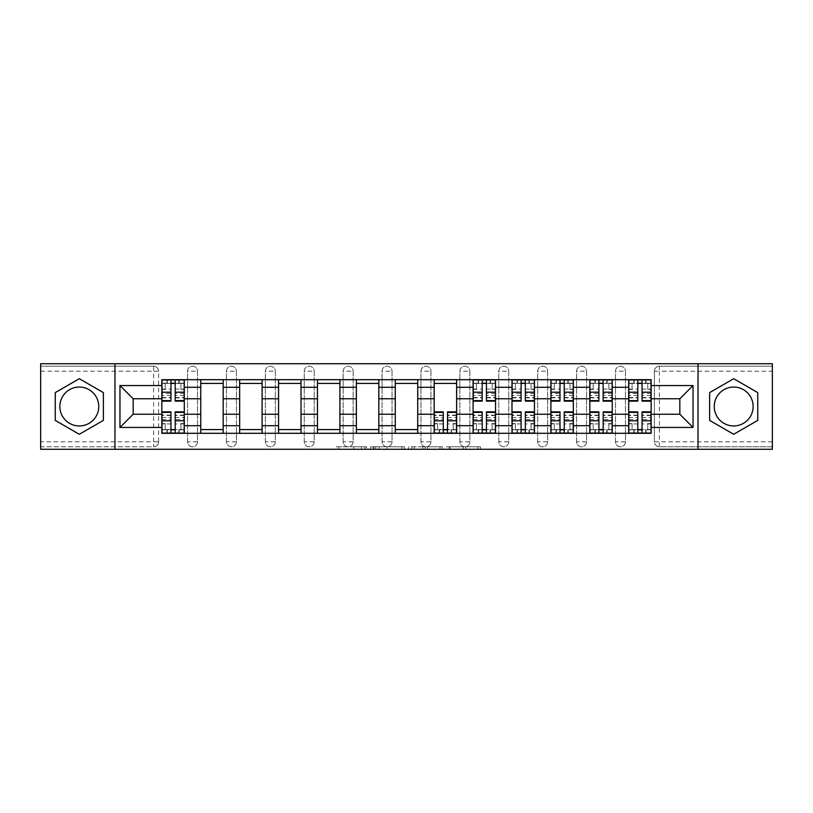 <?xml version="1.0" encoding="UTF-8"?>
<svg xmlns="http://www.w3.org/2000/svg" width="813" height="813" viewBox="0 0 813 813"><rect width="100%" height="100%" fill="white"/><g stroke="black" fill="none" stroke-linecap="round" stroke-linejoin="round"><path stroke-width="0.61" stroke-dasharray="4.07 3.05" d="M366.602 449.274L338.879 449.274L366.602 449.274L366.602 446.774L353.685 446.774L353.685 449.274L353.685 446.774L366.602 446.774L366.602 449.274L366.602 446.774L353.685 446.774L353.685 449.274L353.685 446.774L366.602 446.774L338.879 446.774L366.602 446.774M615.482 371.216A4.99 4.99 0 0 1 620.471 366.226A4.99 4.99 0 0 1 625.461 371.216A4.99 4.99 0 0 0 620.471 366.226A4.99 4.99 0 0 0 615.482 371.216L615.482 441.784A4.99 4.99 0 0 0 620.471 446.774A4.99 4.99 0 0 0 625.461 441.784L625.461 371.216A4.99 4.99 0 0 0 620.471 366.226A4.99 4.99 0 0 0 615.482 371.216L615.482 441.784A4.99 4.99 0 0 0 620.471 446.774A4.99 4.99 0 0 0 625.461 441.784L625.461 371.216L615.482 371.216M576.58 371.216A4.99 4.99 0 0 1 581.569 366.226A4.99 4.99 0 0 1 586.559 371.216A4.99 4.99 0 0 0 581.569 366.226A4.99 4.99 0 0 0 576.58 371.216L576.58 441.784A4.99 4.99 0 0 0 581.569 446.774A4.99 4.99 0 0 0 586.559 441.784L586.559 371.216A4.99 4.99 0 0 0 581.569 366.226A4.99 4.99 0 0 0 576.58 371.216L576.58 441.784A4.99 4.99 0 0 0 581.569 446.774A4.99 4.99 0 0 0 586.559 441.784L586.559 371.216L576.58 371.216M537.678 371.216A4.99 4.99 0 0 1 542.667 366.226A4.99 4.99 0 0 1 547.657 371.216A4.99 4.99 0 0 0 542.667 366.226A4.99 4.99 0 0 0 537.678 371.216L537.678 441.784A4.99 4.99 0 0 0 542.667 446.774A4.99 4.99 0 0 0 547.657 441.784L547.657 371.216A4.99 4.99 0 0 0 542.667 366.226A4.99 4.99 0 0 0 537.678 371.216L537.678 441.784A4.99 4.99 0 0 0 542.667 446.774A4.99 4.99 0 0 0 547.657 441.784L547.657 371.216L537.678 371.216M498.776 371.216A4.99 4.99 0 0 1 503.765 366.226A4.99 4.99 0 0 1 508.745 371.216A4.99 4.99 0 0 0 503.765 366.226A4.99 4.99 0 0 0 498.776 371.216L498.776 441.784A4.99 4.99 0 0 0 503.765 446.774A4.99 4.99 0 0 0 508.745 441.784L508.745 371.216A4.99 4.99 0 0 0 503.765 366.226A4.99 4.99 0 0 0 498.776 371.216L498.776 441.784A4.99 4.99 0 0 0 503.765 446.774A4.99 4.99 0 0 0 508.745 441.784L508.745 371.216L498.776 371.216M459.873 371.216A4.99 4.99 0 0 1 464.853 366.226A4.99 4.99 0 0 1 469.843 371.216A4.99 4.99 0 0 0 464.853 366.226A4.99 4.99 0 0 0 459.873 371.216L459.873 441.784A4.99 4.99 0 0 0 464.853 446.774A4.99 4.99 0 0 0 469.843 441.784L469.843 371.216A4.99 4.99 0 0 0 464.853 366.226A4.99 4.99 0 0 0 459.873 371.216L459.873 441.784A4.99 4.99 0 0 0 464.853 446.774A4.99 4.99 0 0 0 469.843 441.784L469.843 371.216L459.873 371.216M420.961 371.216A4.99 4.99 0 0 1 425.951 366.226A4.99 4.99 0 0 1 430.941 371.216A4.99 4.99 0 0 0 425.951 366.226A4.99 4.99 0 0 0 420.961 371.216L420.961 441.784A4.99 4.99 0 0 0 425.951 446.774A4.99 4.99 0 0 0 430.941 441.784L430.941 371.216A4.99 4.99 0 0 0 425.951 366.226A4.99 4.99 0 0 0 420.961 371.216L420.961 441.784A4.99 4.99 0 0 0 425.951 446.774A4.99 4.99 0 0 0 430.941 441.784L430.941 371.216L420.961 371.216M382.059 371.216A4.99 4.99 0 0 1 387.049 366.226A4.99 4.99 0 0 1 392.039 371.216A4.99 4.99 0 0 0 387.049 366.226A4.99 4.99 0 0 0 382.059 371.216L382.059 441.784A4.99 4.99 0 0 0 387.049 446.774A4.99 4.99 0 0 0 392.039 441.784L392.039 371.216A4.99 4.99 0 0 0 387.049 366.226A4.99 4.99 0 0 0 382.059 371.216L382.059 441.784A4.99 4.99 0 0 0 387.049 446.774A4.99 4.99 0 0 0 392.039 441.784L392.039 371.216L382.059 371.216M343.157 371.216A4.99 4.99 0 0 1 348.147 366.226A4.99 4.99 0 0 1 353.127 371.216A4.99 4.99 0 0 0 348.147 366.226A4.99 4.99 0 0 0 343.157 371.216L343.157 441.784A4.99 4.99 0 0 0 348.147 446.774A4.99 4.99 0 0 0 353.127 441.784L353.127 371.216A4.99 4.99 0 0 0 348.147 366.226A4.99 4.99 0 0 0 343.157 371.216L343.157 441.784A4.99 4.99 0 0 0 348.147 446.774A4.99 4.99 0 0 0 353.127 441.784L353.127 371.216L343.157 371.216M304.255 371.216A4.99 4.99 0 0 1 309.235 366.226A4.99 4.99 0 0 1 314.225 371.216A4.99 4.99 0 0 0 309.235 366.226A4.99 4.99 0 0 0 304.255 371.216L304.255 441.784A4.99 4.99 0 0 0 309.235 446.774A4.99 4.99 0 0 0 314.225 441.784L314.225 371.216A4.99 4.99 0 0 0 309.235 366.226A4.99 4.99 0 0 0 304.255 371.216L304.255 441.784A4.99 4.99 0 0 0 309.235 446.774A4.99 4.99 0 0 0 314.225 441.784L314.225 371.216L304.255 371.216M265.343 371.216A4.99 4.99 0 0 1 270.333 366.226A4.99 4.99 0 0 1 275.322 371.216A4.99 4.99 0 0 0 270.333 366.226A4.99 4.99 0 0 0 265.343 371.216L265.343 441.784A4.99 4.99 0 0 0 270.333 446.774A4.99 4.99 0 0 0 275.322 441.784L275.322 371.216A4.99 4.99 0 0 0 270.333 366.226A4.99 4.99 0 0 0 265.343 371.216L265.343 441.784A4.99 4.99 0 0 0 270.333 446.774A4.99 4.99 0 0 0 275.322 441.784L275.322 371.216L265.343 371.216M226.441 371.216A4.99 4.99 0 0 1 231.431 366.226A4.99 4.99 0 0 1 236.42 371.216A4.99 4.99 0 0 0 231.431 366.226A4.99 4.99 0 0 0 226.441 371.216L226.441 441.784A4.99 4.99 0 0 0 231.431 446.774A4.99 4.99 0 0 0 236.42 441.784L236.42 371.216A4.99 4.99 0 0 0 231.431 366.226A4.99 4.99 0 0 0 226.441 371.216L226.441 441.784A4.99 4.99 0 0 0 231.431 446.774A4.99 4.99 0 0 0 236.42 441.784L236.42 371.216L226.441 371.216M187.539 371.216A4.99 4.99 0 0 1 192.529 366.226A4.99 4.99 0 0 1 197.518 371.216A4.99 4.99 0 0 0 192.529 366.226A4.99 4.99 0 0 0 187.539 371.216L187.539 441.784A4.99 4.99 0 0 0 192.529 446.774A4.99 4.99 0 0 0 197.518 441.784L197.518 371.216A4.99 4.99 0 0 0 192.529 366.226A4.99 4.99 0 0 0 187.539 371.216L187.539 441.784A4.99 4.99 0 0 0 192.529 446.774A4.99 4.99 0 0 0 197.518 441.784L197.518 371.216L187.539 371.216M79.308 425.951A19.451 19.451 0 0 1 59.857 406.5A19.451 19.451 0 0 1 79.308 387.049A19.451 19.451 0 0 1 98.759 406.5A19.451 19.451 0 0 1 79.308 425.951M733.692 425.951A19.451 19.451 0 0 1 714.241 406.5A19.451 19.451 0 0 1 733.692 387.049A19.451 19.451 0 0 1 753.143 406.5A19.451 19.451 0 0 1 733.692 425.951M478.044 449.274L449.152 449.274L478.044 449.274L478.044 446.774L465.676 446.774L480.483 446.774L480.483 449.274L480.483 446.774L449.152 446.774L480.483 446.774L480.483 449.274L480.483 446.774L478.044 446.774L478.044 449.274M463.227 449.274L450.138 449.274L463.227 449.274L463.227 446.774L465.676 446.774L463.227 446.774L463.227 449.274L463.227 446.774L450.138 446.774L450.138 449.274L450.138 446.774L463.227 446.774L463.227 449.274M446.703 449.274L449.152 449.274L446.703 449.274L446.703 446.774L449.152 446.774L446.703 446.774L446.703 449.274M336.43 449.274L338.879 449.274L336.43 449.274L336.43 446.774L338.879 446.774L336.43 446.774L336.43 449.274M772.35 441.784L659.373 441.784L659.373 446.774L772.35 446.774L772.35 449.274L40.65 449.274L40.65 446.774L153.627 446.774A4.99 4.99 0 0 0 158.606 441.784L158.606 371.216A4.99 4.99 0 0 0 153.627 366.226A4.99 4.99 0 0 1 158.606 371.216A4.99 4.99 0 0 0 153.627 366.226L40.65 366.226L40.65 363.726L772.35 363.726L772.35 366.226L659.373 366.226A4.99 4.99 0 0 0 654.394 371.216L654.394 441.784A4.99 4.99 0 0 0 659.373 446.774A4.99 4.99 0 0 1 654.394 441.784A4.99 4.99 0 0 0 659.373 446.774L772.35 446.774L772.35 366.226L659.373 366.226A4.99 4.99 0 0 0 654.394 371.216L654.394 441.784L659.373 441.784L659.373 371.216L772.35 371.216M404.356 449.274L401.907 449.274L404.356 449.274L404.356 446.774L404.356 449.274M373.025 449.274L401.907 449.274L370.576 449.274L373.025 449.274L373.025 446.774L404.356 446.774L370.576 446.774L370.576 449.274L370.576 446.774L373.025 446.774L373.025 449.274M411.093 449.274L442.424 449.274L408.644 449.274L411.093 449.274L411.093 446.774L442.424 446.774L442.424 449.274L442.424 446.774L427.618 446.774L427.618 449.274M158.606 441.784L158.606 371.216L153.627 371.216L153.627 441.784L40.65 441.784L40.65 446.774L153.627 446.774A4.99 4.99 0 0 0 158.606 441.784A4.99 4.99 0 0 1 153.627 446.774L153.627 441.784L158.606 441.784M40.65 371.216L153.627 371.216L153.627 366.226L40.65 366.226L40.65 441.784M628.703 379.691L651.152 379.691L651.152 383.431L628.703 383.431L628.703 379.691L612.24 379.691L612.24 383.431L589.801 383.431L589.801 379.691L573.338 379.691L573.338 383.431L550.899 383.431L550.899 379.691L534.436 379.691L534.436 383.431L511.987 383.431L511.987 379.691L495.534 379.691L495.534 383.431L473.085 383.431L473.085 379.691L456.632 379.691L456.632 383.431L434.183 383.431L434.183 379.691L417.719 379.691L417.719 383.431L395.281 383.431L395.281 379.691L378.817 379.691L378.817 383.431L356.368 383.431L356.368 379.691L339.915 379.691L339.915 383.431L317.466 383.431L317.466 379.691L301.013 379.691L301.013 383.431L278.564 383.431L278.564 379.691L262.101 379.691L262.101 383.431L239.662 383.431L239.662 379.691L223.199 379.691L223.199 383.431L200.76 383.431L200.76 379.691L184.297 379.691L184.297 383.431L161.848 383.431L161.848 429.569L184.297 429.569L184.297 383.431M184.297 429.569L184.297 433.309L200.76 433.309L200.76 429.569L223.199 429.569L223.199 383.431M200.76 383.431L200.76 429.569M223.199 429.569L223.199 433.309L239.662 433.309L239.662 429.569L262.101 429.569L262.101 383.431M239.662 383.431L239.662 429.569M262.101 429.569L262.101 433.309L278.564 433.309L278.564 429.569L301.013 429.569L301.013 383.431M278.564 383.431L278.564 429.569M301.013 429.569L301.013 433.309L317.466 433.309L317.466 429.569L339.915 429.569L339.915 383.431M317.466 383.431L317.466 429.569M339.915 429.569L339.915 433.309L356.368 433.309L356.368 429.569L378.817 429.569L378.817 383.431M356.368 383.431L356.368 429.569M378.817 429.569L378.817 433.309L395.281 433.309L395.281 429.569L417.719 429.569L417.719 383.431M395.281 383.431L395.281 429.569M417.719 429.569L417.719 433.309L434.183 433.309L434.183 429.569L456.632 429.569L456.632 383.431M434.183 383.431L434.183 429.569M456.632 429.569L456.632 433.309L473.085 433.309L473.085 429.569L495.534 429.569L495.534 383.431M473.085 383.431L473.085 429.569M495.534 429.569L495.534 433.309L511.987 433.309L511.987 429.569L534.436 429.569L534.436 383.431M511.987 383.431L511.987 429.569M534.436 429.569L534.436 433.309L550.899 433.309L550.899 429.569L573.338 429.569L573.338 383.431M550.899 383.431L550.899 429.569M573.338 429.569L573.338 433.309L589.801 433.309L589.801 429.569L612.24 429.569L612.24 383.431M589.801 383.431L589.801 429.569M612.24 429.569L612.24 433.309L628.703 433.309L628.703 429.569L651.152 429.569L651.152 383.431M628.703 383.431L628.703 429.569M612.24 414.234L628.703 414.234M573.338 414.234L589.801 414.234M534.436 414.234L550.899 414.234M495.534 414.234L511.987 414.234M456.632 414.234L473.085 414.234M417.719 414.234L434.183 414.234M378.817 414.234L395.281 414.234M339.915 414.234L356.368 414.234M301.013 414.234L317.466 414.234M262.101 414.234L278.564 414.234M223.199 414.234L239.662 414.234M184.297 414.234L200.76 414.234M628.703 398.766L612.24 398.766M589.801 398.766L573.338 398.766M550.899 398.766L534.436 398.766M511.987 398.766L495.534 398.766M473.085 398.766L456.632 398.766M434.183 398.766L417.719 398.766M395.281 398.766L378.817 398.766M356.368 398.766L339.915 398.766M317.466 398.766L301.013 398.766M278.564 398.766L262.101 398.766M239.662 398.766L223.199 398.766M200.76 398.766L184.297 398.766M161.848 398.766L133.169 398.766L133.169 414.234L161.848 414.234M114.968 449.274L114.968 363.726M698.032 449.274L698.032 363.726M651.152 414.234L679.831 414.234L679.831 398.766L651.152 398.766M184.297 433.309L161.848 433.309L161.848 429.569M161.848 383.431L161.848 379.691L184.297 379.691M200.76 379.691L223.199 379.691M239.662 379.691L262.101 379.691M278.564 379.691L301.013 379.691M317.466 379.691L339.915 379.691M356.368 379.691L378.817 379.691M395.281 379.691L417.719 379.691M434.183 379.691L456.632 379.691M473.085 379.691L495.534 379.691M511.987 379.691L534.436 379.691M550.899 379.691L573.338 379.691M589.801 379.691L612.24 379.691M651.152 429.569L651.152 433.309L628.703 433.309M612.24 433.309L589.801 433.309M573.338 433.309L550.899 433.309M534.436 433.309L511.987 433.309M495.534 433.309L473.085 433.309M456.632 433.309L434.183 433.309M417.719 433.309L395.281 433.309M378.817 433.309L356.368 433.309M339.915 433.309L317.466 433.309M301.013 433.309L278.564 433.309M262.101 433.309L239.662 433.309M223.199 433.309L200.76 433.309M184.175 429.569L175.191 429.569M170.954 429.569L161.98 429.569M161.98 383.431L170.954 383.431M175.191 383.431L184.175 383.431M625.461 441.784A4.99 4.99 0 0 1 620.471 446.774A4.99 4.99 0 0 1 615.482 441.784L625.461 441.784M586.559 441.784A4.99 4.99 0 0 1 581.569 446.774A4.99 4.99 0 0 1 576.58 441.784L586.559 441.784M547.657 441.784A4.99 4.99 0 0 1 542.667 446.774A4.99 4.99 0 0 1 537.678 441.784L547.657 441.784M508.745 441.784A4.99 4.99 0 0 1 503.765 446.774A4.99 4.99 0 0 1 498.776 441.784L508.745 441.784M469.843 441.784A4.99 4.99 0 0 1 464.853 446.774A4.99 4.99 0 0 1 459.873 441.784L469.843 441.784M430.941 441.784A4.99 4.99 0 0 1 425.951 446.774A4.99 4.99 0 0 1 420.961 441.784L430.941 441.784M392.039 441.784A4.99 4.99 0 0 1 387.049 446.774A4.99 4.99 0 0 1 382.059 441.784L392.039 441.784M353.127 441.784A4.99 4.99 0 0 1 348.147 446.774A4.99 4.99 0 0 1 343.157 441.784L353.127 441.784M314.225 441.784A4.99 4.99 0 0 1 309.235 446.774A4.99 4.99 0 0 1 304.255 441.784L314.225 441.784M275.322 441.784A4.99 4.99 0 0 1 270.333 446.774A4.99 4.99 0 0 1 265.343 441.784L275.322 441.784M236.42 441.784A4.99 4.99 0 0 1 231.431 446.774A4.99 4.99 0 0 1 226.441 441.784L236.42 441.784M197.518 441.784A4.99 4.99 0 0 1 192.529 446.774A4.99 4.99 0 0 1 187.539 441.784L197.518 441.784M456.5 429.569L447.526 429.569M443.288 429.569L434.305 429.569M495.402 429.569L486.428 429.569M482.19 429.569L473.207 429.569M473.207 383.431L482.19 383.431M486.428 383.431L495.402 383.431M534.314 429.569L525.33 429.569M521.092 429.569L512.119 429.569M512.119 383.431L521.092 383.431M525.33 383.431L534.314 383.431M573.216 429.569L564.232 429.569M559.994 429.569L551.021 429.569M551.021 383.431L559.994 383.431M564.232 383.431L573.216 383.431M612.118 429.569L603.144 429.569M598.907 429.569L589.923 429.569M589.923 383.431L598.907 383.431M603.144 383.431L612.118 383.431M651.02 429.569L642.046 429.569M637.809 429.569L628.825 429.569M628.825 383.431L637.809 383.431M642.046 383.431L651.02 383.431M103.373 392.608L79.308 378.716L55.243 392.608L55.243 420.392L79.308 434.284L103.373 420.392L103.373 392.608M757.757 392.608L733.692 378.716L709.627 392.608L709.627 420.392L733.692 434.284L757.757 420.392L757.757 392.608M375.718 449.274L379.264 449.274L375.718 449.274L375.718 446.774L374 446.774L374 449.274L374 446.774L379.264 446.774L375.718 446.774L375.718 449.274M379.264 449.274L387.1 449.274L379.264 449.274L379.264 446.774L387.1 446.774L387.1 449.274L387.1 446.774L379.264 446.774L379.264 449.274M411.093 446.774L425.169 446.774L425.169 449.274L425.169 446.774L422.719 446.774L425.169 446.774L425.169 449.274L425.169 446.774L427.618 446.774M412.069 446.774L412.069 449.274L412.069 446.774M408.644 446.774L408.644 449.274L408.644 446.774M184.175 393.462L175.191 393.462L175.191 383.187L184.175 383.187L184.175 379.945L178.809 379.945L178.809 383.187L184.175 383.187L180.933 383.187L180.933 389.417L184.175 389.417L184.175 383.187L184.175 389.417L180.933 389.417L180.933 383.187L184.175 383.187L184.175 401.134M161.98 397.892L170.954 397.892L170.954 393.462L161.98 393.462L161.98 397.892L161.98 383.187L178.809 383.187L178.809 379.945L161.98 379.945L161.98 389.417L165.222 389.417L165.222 383.187L161.98 383.187L161.98 389.417L165.222 389.417L165.222 383.187L161.98 383.187L170.954 383.187L170.954 379.945M175.191 393.462L175.191 395.474L184.175 395.474M175.191 395.474L175.191 401.134M161.98 389.061L170.954 389.061L170.954 383.187M170.954 389.061L170.954 397.892M170.954 393.462L170.954 401.134M161.98 393.462L161.98 395.474L170.954 395.474M161.98 395.474L161.98 401.134M175.191 383.187L175.191 379.945M167.336 379.945L167.336 383.187L167.336 379.945M161.98 419.538L170.954 419.538L170.954 429.813L161.98 429.813L161.98 433.055L167.336 433.055L167.336 429.813L161.98 429.813L165.222 429.813L165.222 423.583L161.98 423.583L161.98 429.813L161.98 423.583L165.222 423.583L165.222 429.813L161.98 429.813L161.98 411.866M184.175 415.108L175.191 415.108L175.191 419.538L184.175 419.538L184.175 415.108L184.175 429.813L167.336 429.813L167.336 433.055L184.175 433.055L184.175 423.583L180.933 423.583L180.933 429.813L184.175 429.813L184.175 423.583L180.933 423.583L180.933 429.813L184.175 429.813L175.191 429.813L175.191 433.055M170.954 419.538L170.954 417.526L161.98 417.526M170.954 417.526L170.954 411.866M184.175 423.939L175.191 423.939L175.191 429.813M175.191 423.939L175.191 415.108M175.191 419.538L175.191 411.866M184.175 419.538L184.175 417.526L175.191 417.526M184.175 417.526L184.175 411.866M170.954 429.813L170.954 433.055M178.809 433.055L178.809 429.813L178.809 433.055M495.402 393.462L486.428 393.462L486.428 383.187L495.402 383.187L495.402 379.945L490.046 379.945L490.046 383.187L495.402 383.187L492.16 383.187L492.16 389.417L495.402 389.417L495.402 383.187L495.402 389.417L492.16 389.417L492.16 383.187L495.402 383.187L495.402 401.134M473.207 397.892L482.19 397.892L482.19 393.462L473.207 393.462L473.207 397.892L473.207 383.187L490.046 383.187L490.046 379.945L473.207 379.945L473.207 389.417L476.448 389.417L476.448 383.187L473.207 383.187L473.207 389.417L476.448 389.417L476.448 383.187L473.207 383.187L482.19 383.187L482.19 379.945M486.428 393.462L486.428 395.474L495.402 395.474M486.428 395.474L486.428 401.134M473.207 389.061L482.19 389.061L482.19 383.187M482.19 389.061L482.19 397.892M482.19 393.462L482.19 401.134M473.207 393.462L473.207 395.474L482.19 395.474M473.207 395.474L473.207 401.134M486.428 383.187L486.428 379.945M478.572 379.945L478.572 383.187L478.572 379.945M534.314 393.462L525.33 393.462L525.33 383.187L534.314 383.187L534.314 379.945L528.948 379.945L528.948 383.187L534.314 383.187L531.072 383.187L531.072 389.417L534.314 389.417L534.314 383.187L534.314 389.417L531.072 389.417L531.072 383.187L534.314 383.187L534.314 401.134M512.119 397.892L521.092 397.892L521.092 393.462L512.119 393.462L512.119 397.892L512.119 383.187L528.948 383.187L528.948 379.945L512.119 379.945L512.119 389.417L515.361 389.417L515.361 383.187L512.119 383.187L512.119 389.417L515.361 389.417L515.361 383.187L512.119 383.187L521.092 383.187L521.092 379.945M525.33 393.462L525.33 395.474L534.314 395.474M525.33 395.474L525.33 401.134M512.119 389.061L521.092 389.061L521.092 383.187M521.092 389.061L521.092 397.892M521.092 393.462L521.092 401.134M512.119 393.462L512.119 395.474L521.092 395.474M512.119 395.474L512.119 401.134M525.33 383.187L525.33 379.945M517.475 379.945L517.475 383.187L517.475 379.945M573.216 393.462L564.232 393.462L564.232 383.187L573.216 383.187L573.216 379.945L567.85 379.945L567.85 383.187L573.216 383.187L569.974 383.187L569.974 389.417L573.216 389.417L573.216 383.187L573.216 389.417L569.974 389.417L569.974 383.187L573.216 383.187L573.216 401.134M551.021 397.892L559.994 397.892L559.994 393.462L551.021 393.462L551.021 397.892L551.021 383.187L567.85 383.187L567.85 379.945L551.021 379.945L551.021 389.417L554.263 389.417L554.263 383.187L551.021 383.187L551.021 389.417L554.263 389.417L554.263 383.187L551.021 383.187L559.994 383.187L559.994 379.945M564.232 393.462L564.232 395.474L573.216 395.474M564.232 395.474L564.232 401.134M551.021 389.061L559.994 389.061L559.994 383.187M559.994 389.061L559.994 397.892M559.994 393.462L559.994 401.134M551.021 393.462L551.021 395.474L559.994 395.474M551.021 395.474L551.021 401.134M564.232 383.187L564.232 379.945M556.377 379.945L556.377 383.187L556.377 379.945M612.118 393.462L603.144 393.462L603.144 383.187L612.118 383.187L612.118 379.945L606.762 379.945L606.762 383.187L612.118 383.187L608.876 383.187L608.876 389.417L612.118 389.417L612.118 383.187L612.118 389.417L608.876 389.417L608.876 383.187L612.118 383.187L612.118 401.134M589.923 397.892L598.907 397.892L598.907 393.462L589.923 393.462L589.923 397.892L589.923 383.187L606.762 383.187L606.762 379.945L589.923 379.945L589.923 389.417L593.165 389.417L593.165 383.187L589.923 383.187L589.923 389.417L593.165 389.417L593.165 383.187L589.923 383.187L598.907 383.187L598.907 379.945M603.144 393.462L603.144 395.474L612.118 395.474M603.144 395.474L603.144 401.134M589.923 389.061L598.907 389.061L598.907 383.187M598.907 389.061L598.907 397.892M598.907 393.462L598.907 401.134M589.923 393.462L589.923 395.474L598.907 395.474M589.923 395.474L589.923 401.134M603.144 383.187L603.144 379.945M595.289 379.945L595.289 383.187L595.289 379.945M651.02 393.462L642.046 393.462L642.046 383.187L651.02 383.187L651.02 379.945L645.664 379.945L645.664 383.187L651.02 383.187L647.778 383.187L647.778 389.417L651.02 389.417L651.02 383.187L651.02 389.417L647.778 389.417L647.778 383.187L651.02 383.187L651.02 401.134M628.825 397.892L637.809 397.892L637.809 393.462L628.825 393.462L628.825 397.892L628.825 383.187L645.664 383.187L645.664 379.945L628.825 379.945L628.825 389.417L632.067 389.417L632.067 383.187L628.825 383.187L628.825 389.417L632.067 389.417L632.067 383.187L628.825 383.187L637.809 383.187L637.809 379.945M642.046 393.462L642.046 395.474L651.02 395.474M642.046 395.474L642.046 401.134M628.825 389.061L637.809 389.061L637.809 383.187M637.809 389.061L637.809 397.892M637.809 393.462L637.809 401.134M628.825 393.462L628.825 395.474L637.809 395.474M628.825 395.474L628.825 401.134M642.046 383.187L642.046 379.945M634.191 379.945L634.191 383.187L634.191 379.945M434.305 419.538L443.288 419.538L443.288 429.813L434.305 429.813L434.305 433.055L439.67 433.055L439.67 429.813L434.305 429.813L437.546 429.813L437.546 423.583L434.305 423.583L434.305 429.813L434.305 423.583L437.546 423.583L437.546 429.813L434.305 429.813L434.305 411.866M456.5 415.108L447.526 415.108L447.526 419.538L456.5 419.538L456.5 415.108L456.5 429.813L439.67 429.813L439.67 433.055L456.5 433.055L456.5 423.583L453.258 423.583L453.258 429.813L456.5 429.813L456.5 423.583L453.258 423.583L453.258 429.813L456.5 429.813L447.526 429.813L447.526 433.055M443.288 419.538L443.288 417.526L434.305 417.526M443.288 417.526L443.288 411.866M456.5 423.939L447.526 423.939L447.526 429.813M447.526 423.939L447.526 415.108M447.526 419.538L447.526 411.866M456.5 419.538L456.5 417.526L447.526 417.526M456.5 417.526L456.5 411.866M443.288 429.813L443.288 433.055M451.144 433.055L451.144 429.813L451.144 433.055M473.207 419.538L482.19 419.538L482.19 429.813L473.207 429.813L473.207 433.055L478.572 433.055L478.572 429.813L473.207 429.813L476.448 429.813L476.448 423.583L473.207 423.583L473.207 429.813L473.207 423.583L476.448 423.583L476.448 429.813L473.207 429.813L473.207 411.866M495.402 415.108L486.428 415.108L486.428 419.538L495.402 419.538L495.402 415.108L495.402 429.813L478.572 429.813L478.572 433.055L495.402 433.055L495.402 423.583L492.16 423.583L492.16 429.813L495.402 429.813L495.402 423.583L492.16 423.583L492.16 429.813L495.402 429.813L486.428 429.813L486.428 433.055M482.19 419.538L482.19 417.526L473.207 417.526M482.19 417.526L482.19 411.866M495.402 423.939L486.428 423.939L486.428 429.813M486.428 423.939L486.428 415.108M486.428 419.538L486.428 411.866M495.402 419.538L495.402 417.526L486.428 417.526M495.402 417.526L495.402 411.866M482.19 429.813L482.19 433.055M490.046 433.055L490.046 429.813L490.046 433.055M512.119 419.538L521.092 419.538L521.092 429.813L512.119 429.813L512.119 433.055L517.475 433.055L517.475 429.813L512.119 429.813L515.361 429.813L515.361 423.583L512.119 423.583L512.119 429.813L512.119 423.583L515.361 423.583L515.361 429.813L512.119 429.813L512.119 411.866M534.314 415.108L525.33 415.108L525.33 419.538L534.314 419.538L534.314 415.108L534.314 429.813L517.475 429.813L517.475 433.055L534.314 433.055L534.314 423.583L531.072 423.583L531.072 429.813L534.314 429.813L534.314 423.583L531.072 423.583L531.072 429.813L534.314 429.813L525.33 429.813L525.33 433.055M521.092 419.538L521.092 417.526L512.119 417.526M521.092 417.526L521.092 411.866M534.314 423.939L525.33 423.939L525.33 429.813M525.33 423.939L525.33 415.108M525.33 419.538L525.33 411.866M534.314 419.538L534.314 417.526L525.33 417.526M534.314 417.526L534.314 411.866M521.092 429.813L521.092 433.055M528.948 433.055L528.948 429.813L528.948 433.055M551.021 419.538L559.994 419.538L559.994 429.813L551.021 429.813L551.021 433.055L556.377 433.055L556.377 429.813L551.021 429.813L554.263 429.813L554.263 423.583L551.021 423.583L551.021 429.813L551.021 423.583L554.263 423.583L554.263 429.813L551.021 429.813L551.021 411.866M573.216 415.108L564.232 415.108L564.232 419.538L573.216 419.538L573.216 415.108L573.216 429.813L556.377 429.813L556.377 433.055L573.216 433.055L573.216 423.583L569.974 423.583L569.974 429.813L573.216 429.813L573.216 423.583L569.974 423.583L569.974 429.813L573.216 429.813L564.232 429.813L564.232 433.055M559.994 419.538L559.994 417.526L551.021 417.526M559.994 417.526L559.994 411.866M573.216 423.939L564.232 423.939L564.232 429.813M564.232 423.939L564.232 415.108M564.232 419.538L564.232 411.866M573.216 419.538L573.216 417.526L564.232 417.526M573.216 417.526L573.216 411.866M559.994 429.813L559.994 433.055M567.85 433.055L567.85 429.813L567.85 433.055M589.923 419.538L598.907 419.538L598.907 429.813L589.923 429.813L589.923 433.055L595.289 433.055L595.289 429.813L589.923 429.813L593.165 429.813L593.165 423.583L589.923 423.583L589.923 429.813L589.923 423.583L593.165 423.583L593.165 429.813L589.923 429.813L589.923 411.866M612.118 415.108L603.144 415.108L603.144 419.538L612.118 419.538L612.118 415.108L612.118 429.813L595.289 429.813L595.289 433.055L612.118 433.055L612.118 423.583L608.876 423.583L608.876 429.813L612.118 429.813L612.118 423.583L608.876 423.583L608.876 429.813L612.118 429.813L603.144 429.813L603.144 433.055M598.907 419.538L598.907 417.526L589.923 417.526M598.907 417.526L598.907 411.866M612.118 423.939L603.144 423.939L603.144 429.813M603.144 423.939L603.144 415.108M603.144 419.538L603.144 411.866M612.118 419.538L612.118 417.526L603.144 417.526M612.118 417.526L612.118 411.866M598.907 429.813L598.907 433.055M606.762 433.055L606.762 429.813L606.762 433.055M628.825 419.538L637.809 419.538L637.809 429.813L628.825 429.813L628.825 433.055L634.191 433.055L634.191 429.813L628.825 429.813L632.067 429.813L632.067 423.583L628.825 423.583L628.825 429.813L628.825 423.583L632.067 423.583L632.067 429.813L628.825 429.813L628.825 411.866M651.02 415.108L642.046 415.108L642.046 419.538L651.02 419.538L651.02 415.108L651.02 429.813L634.191 429.813L634.191 433.055L651.02 433.055L651.02 423.583L647.778 423.583L647.778 429.813L651.02 429.813L651.02 423.583L647.778 423.583L647.778 429.813L651.02 429.813L642.046 429.813L642.046 433.055M637.809 419.538L637.809 417.526L628.825 417.526M637.809 417.526L637.809 411.866M651.02 423.939L642.046 423.939L642.046 429.813M642.046 423.939L642.046 415.108M642.046 419.538L642.046 411.866M651.02 419.538L651.02 417.526L642.046 417.526M651.02 417.526L651.02 411.866M637.809 429.813L637.809 433.055M645.664 433.055L645.664 429.813L645.664 433.055M364.885 446.774L364.885 449.274L364.885 446.774M659.373 366.226A4.99 4.99 0 0 0 654.394 371.216L659.373 371.216L659.373 366.226M361.521 446.774L361.521 449.274L361.521 446.774M338.879 446.774L338.879 449.274L338.879 446.774M401.907 446.774L401.907 449.274L401.907 446.774M439.975 446.774L439.975 449.274L439.975 446.774M422.719 446.774L422.719 449.274L422.719 446.774M414.518 446.774L414.518 449.274L414.518 446.774M465.676 446.774L465.676 449.274L465.676 446.774M449.152 446.774L449.152 449.274L449.152 446.774M179.185 379.945L179.185 383.187M175.191 389.061L184.175 389.061M175.191 397.486L184.175 397.486M161.98 397.486L170.954 397.486M166.96 379.945L166.96 383.187M166.96 433.055L166.96 429.813M170.954 423.939L161.98 423.939M170.954 415.514L161.98 415.514M184.175 415.514L175.191 415.514M179.185 433.055L179.185 429.813M490.422 379.945L490.422 383.187M486.428 389.061L495.402 389.061M486.428 397.486L495.402 397.486M473.207 397.486L482.19 397.486M478.196 379.945L478.196 383.187M529.324 379.945L529.324 383.187M525.33 389.061L534.314 389.061M525.33 397.486L534.314 397.486M512.119 397.486L521.092 397.486M517.098 379.945L517.098 383.187M568.226 379.945L568.226 383.187M564.232 389.061L573.216 389.061M564.232 397.486L573.216 397.486M551.021 397.486L559.994 397.486M556.011 379.945L556.011 383.187M607.128 379.945L607.128 383.187M603.144 389.061L612.118 389.061M603.144 397.486L612.118 397.486M589.923 397.486L598.907 397.486M594.913 379.945L594.913 383.187M646.04 379.945L646.04 383.187M642.046 389.061L651.02 389.061M642.046 397.486L651.02 397.486M628.825 397.486L637.809 397.486M633.815 379.945L633.815 383.187M439.294 433.055L439.294 429.813M443.288 423.939L434.305 423.939M443.288 415.514L434.305 415.514M456.5 415.514L447.526 415.514M451.51 433.055L451.51 429.813M478.196 433.055L478.196 429.813M482.19 423.939L473.207 423.939M482.19 415.514L473.207 415.514M495.402 415.514L486.428 415.514M490.422 433.055L490.422 429.813M517.098 433.055L517.098 429.813M521.092 423.939L512.119 423.939M521.092 415.514L512.119 415.514M534.314 415.514L525.33 415.514M529.324 433.055L529.324 429.813M556.011 433.055L556.011 429.813M559.994 423.939L551.021 423.939M559.994 415.514L551.021 415.514M573.216 415.514L564.232 415.514M568.226 433.055L568.226 429.813M594.913 433.055L594.913 429.813M598.907 423.939L589.923 423.939M598.907 415.514L589.923 415.514M612.118 415.514L603.144 415.514M607.128 433.055L607.128 429.813M633.815 433.055L633.815 429.813M637.809 423.939L628.825 423.939M637.809 415.514L628.825 415.514M651.02 415.514L642.046 415.514M646.04 433.055L646.04 429.813M175.191 397.892L184.175 397.892M170.954 415.108L161.98 415.108M486.428 397.892L495.402 397.892M525.33 397.892L534.314 397.892M564.232 397.892L573.216 397.892M603.144 397.892L612.118 397.892M642.046 397.892L651.02 397.892M443.288 415.108L434.305 415.108M482.19 415.108L473.207 415.108M521.092 415.108L512.119 415.108M559.994 415.108L551.021 415.108M598.907 415.108L589.923 415.108M637.809 415.108L628.825 415.108"/><path stroke-width="1.22" d="M79.308 425.951A19.451 19.451 0 0 1 59.857 406.5A19.451 19.451 0 0 1 79.308 387.049A19.451 19.451 0 0 1 98.759 406.5A19.451 19.451 0 0 1 79.308 425.951M733.692 425.951A19.451 19.451 0 0 1 714.241 406.5A19.451 19.451 0 0 1 733.692 387.049A19.451 19.451 0 0 1 753.143 406.5A19.451 19.451 0 0 1 733.692 425.951M698.032 449.274L772.35 449.274L772.35 363.726L40.65 363.726L40.65 449.274L698.032 449.274L698.032 363.726M200.76 433.309L200.76 387.293L184.297 387.293L184.297 433.309M184.297 387.293L184.297 379.691M200.76 387.293L200.76 379.691M223.199 379.691L223.199 433.309M239.662 433.309L239.662 379.691M262.101 379.691L262.101 433.309M278.564 433.309L278.564 379.691M301.013 379.691L301.013 433.309M317.466 433.309L317.466 379.691M339.915 379.691L339.915 433.309M356.368 433.309L356.368 379.691M378.817 379.691L378.817 433.309M395.281 433.309L395.281 379.691M417.719 379.691L417.719 433.309M434.183 433.309L434.183 379.691M456.632 379.691L456.632 433.309M473.085 433.309L473.085 379.691M495.534 379.691L495.534 433.309M511.987 433.309L511.987 379.691M534.436 379.691L534.436 433.309M550.899 433.309L550.899 379.691M573.338 379.691L573.338 433.309M589.801 433.309L589.801 379.691M612.24 379.691L612.24 433.309M628.703 433.309L628.703 379.691M628.703 414.234L612.24 414.234M589.801 414.234L573.338 414.234M550.899 414.234L534.436 414.234M511.987 414.234L495.534 414.234M473.085 414.234L456.632 414.234M434.183 414.234L417.719 414.234M395.281 414.234L378.817 414.234M356.368 414.234L339.915 414.234M317.466 414.234L301.013 414.234M278.564 414.234L262.101 414.234M239.662 414.234L223.199 414.234M200.76 414.234L184.297 414.234M628.703 398.766L612.24 398.766M589.801 398.766L573.338 398.766M550.899 398.766L534.436 398.766M511.987 398.766L495.534 398.766M473.085 398.766L456.632 398.766M434.183 398.766L417.719 398.766M395.281 398.766L378.817 398.766M356.368 398.766L339.915 398.766M317.466 398.766L301.013 398.766M278.564 398.766L262.101 398.766M239.662 398.766L223.199 398.766M200.76 398.766L184.297 398.766M133.169 414.234L161.848 414.234L161.848 398.766L133.169 398.766L133.169 414.234L119.958 427.445L119.958 385.555L161.848 385.555L161.848 398.766M651.152 398.766L651.152 414.234L679.831 414.234L679.831 398.766L651.152 398.766L651.152 379.691L161.848 379.691L161.848 385.555M651.152 385.555L693.042 385.555L693.042 427.445L651.152 427.445L651.152 414.234M161.848 414.234L161.848 433.309L651.152 433.309L651.152 427.445M161.848 427.445L119.958 427.445M114.968 449.274L114.968 363.726M103.373 392.608L79.308 378.716L55.243 392.608L55.243 420.392L79.308 434.284L103.373 420.392L103.373 392.608M757.757 392.608L733.692 378.716L709.627 392.608L709.627 420.392L733.692 434.284L757.757 420.392L757.757 392.608M175.191 429.569L170.954 429.569M170.954 383.431L175.191 383.431M223.199 429.569L200.76 429.569M200.76 383.431L223.199 383.431M262.101 429.569L239.662 429.569M239.662 383.431L262.101 383.431M301.013 429.569L278.564 429.569M278.564 383.431L301.013 383.431M339.915 429.569L317.466 429.569M317.466 383.431L339.915 383.431M378.817 429.569L356.368 429.569M356.368 383.431L378.817 383.431M417.719 429.569L395.281 429.569M395.281 383.431L417.719 383.431M447.526 429.569L443.288 429.569M434.183 383.431L456.632 383.431M486.428 429.569L482.19 429.569M482.19 383.431L486.428 383.431M525.33 429.569L521.092 429.569M521.092 383.431L525.33 383.431M564.232 429.569L559.994 429.569M559.994 383.431L564.232 383.431M603.144 429.569L598.907 429.569M598.907 383.431L603.144 383.431M642.046 429.569L637.809 429.569M637.809 383.431L642.046 383.431M119.958 385.555L133.169 398.766M679.831 414.234L693.042 427.445M679.831 398.766L693.042 385.555M175.191 401.134L175.191 379.945L184.175 379.945L184.175 401.134L175.191 401.134M170.954 383.187L175.191 383.187M170.954 379.945L161.98 379.945L161.98 401.134L170.954 401.134L170.954 379.945L175.191 379.945M170.954 411.866L170.954 433.055L161.98 433.055L161.98 411.866L170.954 411.866M175.191 429.813L170.954 429.813M175.191 433.055L184.175 433.055L184.175 411.866L175.191 411.866L175.191 433.055L170.954 433.055M486.428 401.134L486.428 379.945L495.402 379.945L495.402 401.134L486.428 401.134M482.19 383.187L486.428 383.187M482.19 379.945L473.207 379.945L473.207 401.134L482.19 401.134L482.19 379.945L486.428 379.945M525.33 401.134L525.33 379.945L534.314 379.945L534.314 401.134L525.33 401.134M521.092 383.187L525.33 383.187M521.092 379.945L512.119 379.945L512.119 401.134L521.092 401.134L521.092 379.945L525.33 379.945M564.232 401.134L564.232 379.945L573.216 379.945L573.216 401.134L564.232 401.134M559.994 383.187L564.232 383.187M559.994 379.945L551.021 379.945L551.021 401.134L559.994 401.134L559.994 379.945L564.232 379.945M603.144 401.134L603.144 379.945L612.118 379.945L612.118 401.134L603.144 401.134M598.907 383.187L603.144 383.187M598.907 379.945L589.923 379.945L589.923 401.134L598.907 401.134L598.907 379.945L603.144 379.945M642.046 401.134L642.046 379.945L651.02 379.945L651.02 401.134L642.046 401.134M637.809 383.187L642.046 383.187M637.809 379.945L628.825 379.945L628.825 401.134L637.809 401.134L637.809 379.945L642.046 379.945M443.288 411.866L443.288 433.055L434.305 433.055L434.305 411.866L443.288 411.866M447.526 429.813L443.288 429.813M447.526 433.055L456.5 433.055L456.5 411.866L447.526 411.866L447.526 433.055L443.288 433.055M482.19 411.866L482.19 433.055L473.207 433.055L473.207 411.866L482.19 411.866M486.428 429.813L482.19 429.813M486.428 433.055L495.402 433.055L495.402 411.866L486.428 411.866L486.428 433.055L482.19 433.055M521.092 411.866L521.092 433.055L512.119 433.055L512.119 411.866L521.092 411.866M525.33 429.813L521.092 429.813M525.33 433.055L534.314 433.055L534.314 411.866L525.33 411.866L525.33 433.055L521.092 433.055M559.994 411.866L559.994 433.055L551.021 433.055L551.021 411.866L559.994 411.866M564.232 429.813L559.994 429.813M564.232 433.055L573.216 433.055L573.216 411.866L564.232 411.866L564.232 433.055L559.994 433.055M598.907 411.866L598.907 433.055L589.923 433.055L589.923 411.866L598.907 411.866M603.144 429.813L598.907 429.813M603.144 433.055L612.118 433.055L612.118 411.866L603.144 411.866L603.144 433.055L598.907 433.055M637.809 411.866L637.809 433.055L628.825 433.055L628.825 411.866L637.809 411.866M642.046 429.813L637.809 429.813M642.046 433.055L651.02 433.055L651.02 411.866L642.046 411.866L642.046 433.055L637.809 433.055M589.801 387.293L573.338 387.293M550.899 387.293L534.436 387.293M511.987 387.293L495.534 387.293M473.085 387.293L456.632 387.293M434.183 387.293L417.719 387.293M395.281 387.293L378.817 387.293M356.368 387.293L339.915 387.293M317.466 387.293L301.013 387.293M278.564 387.293L262.101 387.293M239.662 387.293L223.199 387.293M628.703 387.293L612.24 387.293M589.801 425.707L573.338 425.707M550.899 425.707L534.436 425.707M511.987 425.707L495.534 425.707M473.085 425.707L456.632 425.707M434.183 425.707L417.719 425.707M395.281 425.707L378.817 425.707M356.368 425.707L339.915 425.707M317.466 425.707L301.013 425.707M278.564 425.707L262.101 425.707M239.662 425.707L223.199 425.707M200.76 425.707L184.297 425.707M628.703 425.707L612.24 425.707M175.191 400.606L184.175 400.606M175.191 392.191L184.175 392.191M161.98 400.606L170.954 400.606M161.98 392.191L170.954 392.191M170.954 412.394L161.98 412.394M170.954 420.809L161.98 420.809M184.175 412.394L175.191 412.394M184.175 420.809L175.191 420.809M486.428 400.606L495.402 400.606M486.428 392.191L495.402 392.191M473.207 400.606L482.19 400.606M473.207 392.191L482.19 392.191M525.33 400.606L534.314 400.606M525.33 392.191L534.314 392.191M512.119 400.606L521.092 400.606M512.119 392.191L521.092 392.191M564.232 400.606L573.216 400.606M564.232 392.191L573.216 392.191M551.021 400.606L559.994 400.606M551.021 392.191L559.994 392.191M603.144 400.606L612.118 400.606M603.144 392.191L612.118 392.191M589.923 400.606L598.907 400.606M589.923 392.191L598.907 392.191M642.046 400.606L651.02 400.606M642.046 392.191L651.02 392.191M628.825 400.606L637.809 400.606M628.825 392.191L637.809 392.191M443.288 412.394L434.305 412.394M443.288 420.809L434.305 420.809M456.5 412.394L447.526 412.394M456.5 420.809L447.526 420.809M482.19 412.394L473.207 412.394M482.19 420.809L473.207 420.809M495.402 412.394L486.428 412.394M495.402 420.809L486.428 420.809M521.092 412.394L512.119 412.394M521.092 420.809L512.119 420.809M534.314 412.394L525.33 412.394M534.314 420.809L525.33 420.809M559.994 412.394L551.021 412.394M559.994 420.809L551.021 420.809M573.216 412.394L564.232 412.394M573.216 420.809L564.232 420.809M598.907 412.394L589.923 412.394M598.907 420.809L589.923 420.809M612.118 412.394L603.144 412.394M612.118 420.809L603.144 420.809M637.809 412.394L628.825 412.394M637.809 420.809L628.825 420.809M651.02 412.394L642.046 412.394M651.02 420.809L642.046 420.809"/></g></svg>
